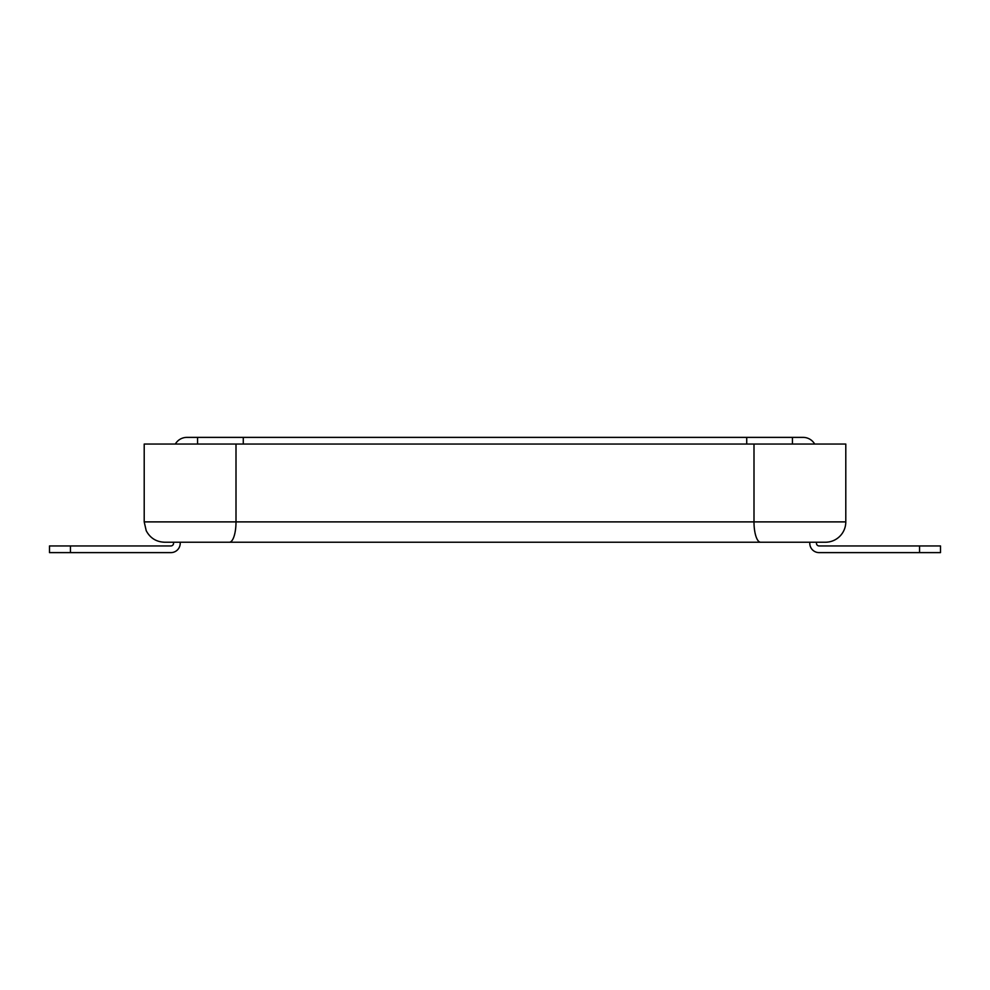 <?xml version="1.0" encoding="UTF-8"?>
<svg xmlns="http://www.w3.org/2000/svg" width="990" height="990" viewBox="0 0 990 990"><rect width="100%" height="100%" fill="white"/><g stroke="black" fill="none" stroke-linecap="round" stroke-linejoin="round"><path stroke-width="1.49" d="M197.554 444.052L197.554 437.382L803.113 437.382A13.34 13.34 0 0 1 814.671 444.052M175.329 444.052A13.34 13.34 0 0 1 186.887 437.382L197.554 437.382M792.446 444.052L792.446 437.382M816.453 542.223L816.453 543.287A2.673 2.673 0 0 0 819.126 545.948L919.562 545.948L919.562 552.618L940.5 552.618L940.5 545.948L919.562 545.948M809.783 542.223L809.783 543.287A9.331 9.331 0 0 0 819.126 552.618L919.562 552.618M173.547 542.223L173.547 543.287A2.673 2.673 0 0 1 170.874 545.948L70.439 545.948L70.439 552.618L49.5 552.618L49.5 545.948L70.439 545.948M180.217 542.223L180.217 543.287A9.331 9.331 0 0 1 170.874 552.618L70.439 552.618M845.794 521.891A20.332 20.332 0 0 1 825.474 542.223L164.526 542.223C156.21 541.889 150.109 538.04 146.211 530.689L144.206 521.891L144.206 444.052L845.794 444.052L845.794 521.891L753.996 521.891L753.996 444.052M555.984 542.223L745.755 542.223M207.083 542.223L224.025 542.223M746.72 444.052L746.72 437.382M243.28 444.052L243.28 437.382M144.206 521.891L753.996 521.891A20.332 6.584 90 0 0 760.568 542.223M229.433 542.223A20.332 6.584 90 0 0 236.004 521.891L236.004 444.052"/></g></svg>
